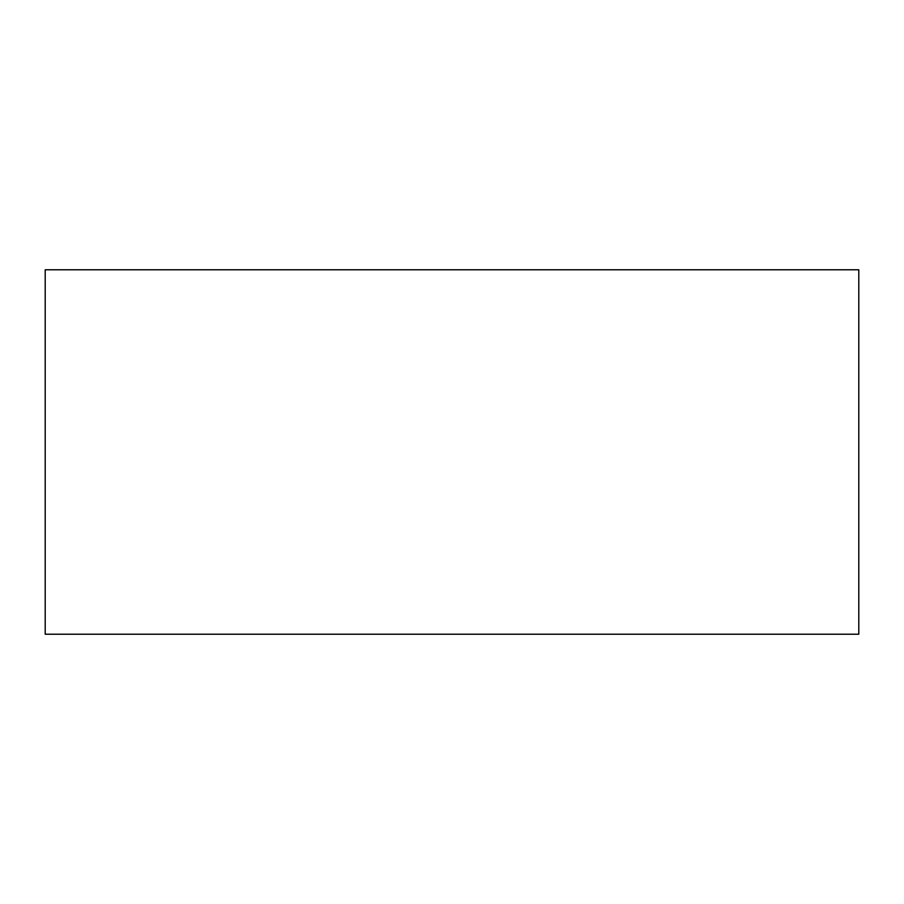 <?xml version="1.0" encoding="UTF-8"?>
<svg xmlns="http://www.w3.org/2000/svg" width="904" height="904" viewBox="0 0 904 904"><rect width="100%" height="100%" fill="white"/><g stroke="black" fill="none" stroke-linecap="round" stroke-linejoin="round"><path stroke-width="1.36" d="M858.8 634.212L45.2 634.212L858.8 634.212L858.8 269.787L45.2 269.787L858.8 269.787L858.8 634.212M45.2 269.787L45.2 634.212L45.2 269.787"/></g></svg>
